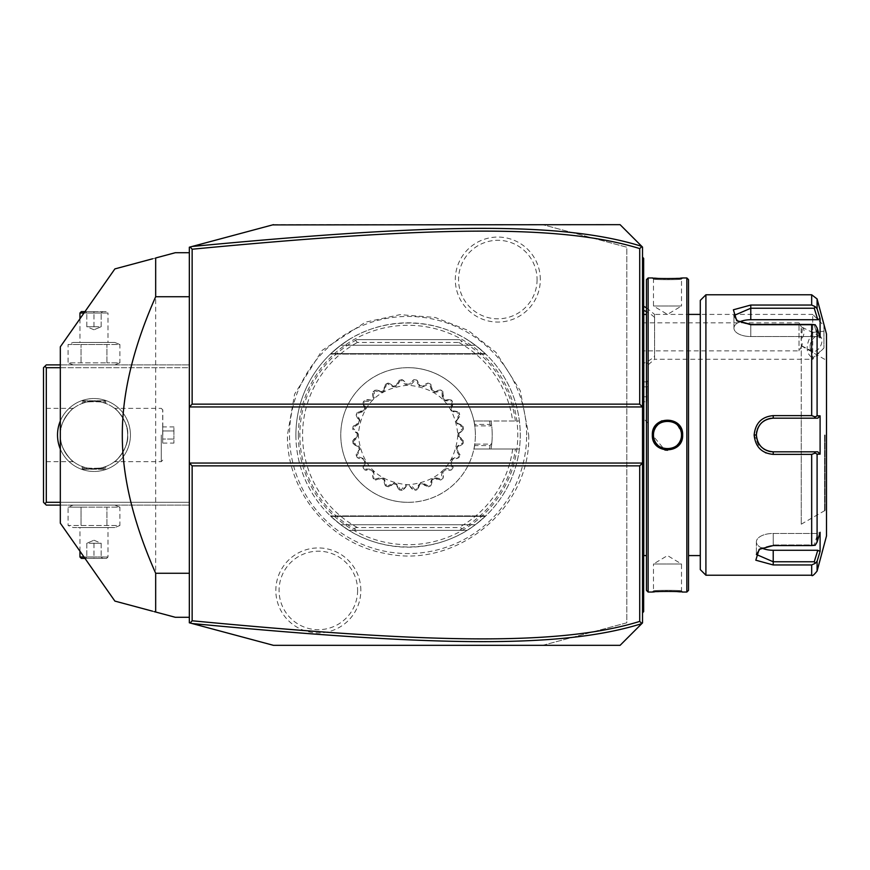 <?xml version="1.0" encoding="UTF-8"?>
<svg xmlns="http://www.w3.org/2000/svg" width="870" height="870" viewBox="0 0 870 870"><rect width="100%" height="100%" fill="white"/><g stroke="black" fill="none" stroke-linecap="round" stroke-linejoin="round"><path stroke-width="0.65" stroke-dasharray="4.35 3.26" d="M273.463 224.667L542.695 224.667L626.824 247.21L626.824 622.789L542.695 645.333L273.463 645.333M190.182 623.018L189.334 622.789L189.334 247.21L190.182 246.982M191.465 246.634L213.77 240.664M234.03 235.237L272.571 224.906M526.633 435A118.559 118.559 0 0 0 408.073 316.441A118.559 118.559 0 0 0 289.525 435A118.559 118.559 0 0 0 408.073 553.559A118.559 118.559 0 0 0 526.633 435M360.832 590.436A42.499 42.499 0 0 0 318.333 547.937A42.499 42.499 0 0 0 275.833 590.436A42.499 42.499 0 0 0 318.333 632.936A42.499 42.499 0 0 0 360.832 590.436M540.324 279.564A42.499 42.499 0 0 0 497.825 237.064A42.499 42.499 0 0 0 455.314 279.564A42.499 42.499 0 0 0 497.825 322.063A42.499 42.499 0 0 0 540.324 279.564M189.334 573.276L189.334 252.713L189.334 573.276M60.324 367.695L189.334 367.695L189.334 505.111L189.334 364.889L189.334 367.695L46.306 367.695L46.306 502.305L189.334 502.305L60.324 502.305M642.528 406.953L189.334 406.953M641.886 246.46L642.528 247.102L642.528 622.898L641.886 623.54M642.528 363.714L642.528 305.816L642.528 363.714A33.658 29.145 0 0 0 654.577 356.276L654.577 359.277L648.139 364.856L648.139 362.496L648.139 364.856M642.528 366.999L642.528 417.665L642.528 366.999L648.139 362.496L642.528 366.999M642.528 611.675L642.528 569.556L642.528 612.806L643.648 610.555L642.528 611.675M642.528 569.556L642.528 339.594L642.528 569.556L643.648 569.556L643.648 558.116L642.528 558.225M642.528 339.594L642.528 289.166L642.528 339.594L643.648 339.594L643.648 328.153L642.528 328.262M642.528 289.166L642.528 257.194L642.528 289.166L643.648 289.166L643.648 259.445L642.528 258.325L643.648 259.445L643.648 258.325L642.528 257.194M636.927 241.501L641.842 246.417M641.842 623.583L636.927 628.499M620.092 224.667L542.695 224.667L626.824 247.21L626.824 622.789L542.695 645.333M642.528 463.047L189.334 463.047M646.453 307.784L654.577 314.407L654.577 359.277L812.721 359.277L812.721 358.114L823.933 348.065L823.933 325.63L823.933 348.065L812.721 359.277L812.721 314.407L700.296 314.407L700.296 435L700.296 314.418M688.518 590.371L688.518 314.418L654.577 314.407L654.577 356.276M823.933 331.231L812.721 332.405L812.721 314.407L823.933 325.63M812.721 332.405C805.315 344.672 805.315 353.242 812.721 358.114M810.057 346.586A8.417 5.155 -63.4 0 1 813.45 338.31A8.417 5.155 -63.4 0 1 819.768 336.092A8.417 5.155 -63.4 0 1 821.954 340.638A8.417 5.155 -63.4 0 1 818.55 348.924A8.417 5.155 -63.4 0 1 812.243 351.143A8.417 5.155 -63.4 0 1 810.057 346.586M819.768 336.092L801.922 327.163A8.417 5.155 -63.4 0 0 801.161 326.902L802.249 329.556L801.053 342.084C801.292 346.173 801.694 346.847 802.249 344.128L801.161 339.474L801.161 326.902L801.814 327.675L799.019 322.824L799.019 350.871L799.019 322.824L642.528 322.824L642.528 350.871L642.528 322.824M801.922 327.163A8.417 5.155 -63.4 0 1 804.108 331.72A8.417 5.155 -63.4 0 1 801.161 339.474M812.243 351.143L801.694 345.868L802.249 344.128M648.085 362.507L648.085 423.222L648.085 362.507M648.139 362.496L648.139 423.222L648.139 362.496M648.139 386.117L648.139 397.514L648.139 380.418L648.139 386.117L646.878 386.835L646.878 401.755L646.878 381.865L646.878 386.835L648.139 386.117M648.139 403.212L648.139 397.514L648.139 403.212L646.878 401.755L642.528 401.755L642.528 396.785L646.878 396.785L648.139 397.514L646.878 396.785L642.528 396.785L642.528 381.865L642.528 401.755M648.139 380.418L646.878 381.865L642.528 381.865M642.528 386.835L646.878 386.835L642.528 386.835M643.648 259.445L642.528 258.325L643.648 259.445M642.528 311.775L643.648 311.884L643.648 289.166M643.648 311.884L643.648 328.153M642.528 541.738L643.648 541.847L643.648 339.594M643.648 541.847L643.648 558.116M643.648 610.196L643.648 569.556M642.528 612.806L643.648 610.555M643.648 556.713L643.648 313.287L643.648 556.713M646.453 590.371L646.453 279.629M643.767 314.418L643.767 555.582M648.139 592.046L648.139 277.954M652.794 431.324L652.348 435L664.887 450.029M667.551 450.258L678.198 445.777L682.635 435L676.033 422.407L662.059 420.754M686.843 592.046L686.843 277.954M681.993 591.991L680.557 591.861M677.447 591.633L675.609 591.524M673.739 591.437L671.673 591.361M669.682 591.317L667.475 591.306M665.256 591.317L663.277 591.361M661.2 591.437L659.373 591.524M657.492 591.633L654.403 591.861M652.979 591.991L652.348 592.046L653.468 590.926C652.598 590.132 682.374 590.132 681.514 590.926C682.374 590.132 652.598 590.132 653.468 590.926L653.468 563.999L681.514 563.999L681.514 590.926L682.635 592.046L681.514 590.926M653.49 435.837L653.566 436.675A14.018 14.018 0 0 1 653.49 435.837M653.87 438.339A14.018 14.018 0 0 1 653.696 437.512L655.066 441.503M655.48 442.243L655.936 442.96A14.018 14.018 0 0 1 655.48 442.243M656.448 443.635L656.991 444.298A14.018 14.018 0 0 1 656.448 443.646M657.568 444.907L658.84 446.038A14.018 14.018 0 0 1 657.568 444.907M659.525 446.538L660.232 447.006A14.018 14.018 0 0 1 659.525 446.538M660.972 447.419L661.744 447.789A14.018 14.018 0 0 1 660.972 447.419M662.516 448.115L663.321 448.387A14.018 14.018 0 0 1 662.527 448.115M664.136 448.615L664.963 448.789A14.018 14.018 0 0 1 664.136 448.615M665.8 448.92L666.648 448.996A14.018 14.018 0 0 1 665.8 448.92M668.334 448.996L669.171 448.92A14.018 14.018 0 0 1 668.334 448.996M670.009 448.789L670.835 448.615A14.018 14.018 0 0 1 670.009 448.789M671.651 448.387L672.456 448.115A14.018 14.018 0 0 1 671.651 448.387M673.239 447.789L674 447.419A14.018 14.018 0 0 1 673.239 447.789M674.739 447.006L675.457 446.538A14.018 14.018 0 0 1 674.739 447.006M676.784 445.494A14.018 14.018 0 0 1 676.131 446.038L677.404 444.907A14.018 14.018 0 0 1 677.099 445.212M677.991 444.298L678.535 443.646A14.018 14.018 0 0 1 677.991 444.298M679.035 442.96L679.492 442.243A14.018 14.018 0 0 1 679.035 442.96M679.916 441.503L680.286 440.742M680.601 439.959L680.884 439.154A14.018 14.018 0 0 1 680.601 439.959M681.101 438.339L681.286 437.512A14.018 14.018 0 0 1 681.101 438.339M681.362 437.066L681.493 435.707M659.21 422.233L656.295 424.723M654.577 427.029L653.892 428.29M681.493 434.304L681.406 433.325A14.018 14.018 0 0 1 681.482 434.163M681.286 432.488L681.101 431.661A14.018 14.018 0 0 1 681.286 432.488M680.884 430.846L680.601 430.041A14.018 14.018 0 0 1 680.884 430.846M680.286 429.258L679.916 428.497M679.492 427.757L679.035 427.039A14.018 14.018 0 0 1 679.492 427.757M678.535 426.354L677.991 425.702A14.018 14.018 0 0 1 678.535 426.354M676.784 424.506L676.131 423.962A14.018 14.018 0 0 1 677.404 425.093L677.099 424.788M675.457 423.462L674.739 422.994A14.018 14.018 0 0 1 675.457 423.462M674 422.581L673.239 422.211A14.018 14.018 0 0 1 674 422.581M672.456 421.885L671.651 421.613A14.018 14.018 0 0 1 672.456 421.885M670.835 421.385L670.009 421.21A14.018 14.018 0 0 1 670.835 421.385M669.171 421.08L668.334 421.004A14.018 14.018 0 0 1 669.171 421.08M666.648 421.004L665.8 421.08A14.018 14.018 0 0 1 666.648 421.004M664.963 421.21L664.136 421.385A14.018 14.018 0 0 1 664.963 421.21M663.321 421.613L662.527 421.885A14.018 14.018 0 0 1 663.321 421.613M661.744 422.211L660.972 422.581A14.018 14.018 0 0 1 661.744 422.211M660.232 422.994L659.525 423.462A14.018 14.018 0 0 1 660.232 422.994M658.84 423.962L657.568 425.093A14.018 14.018 0 0 1 658.84 423.962M656.991 425.702L656.448 426.354A14.018 14.018 0 0 1 656.991 425.702M655.48 427.757A14.018 14.018 0 0 1 655.936 427.039L654.697 429.258M654.37 430.041L654.099 430.846A14.018 14.018 0 0 1 654.37 430.041M653.957 431.313L653.631 432.847M653.609 433.01L653.468 434.935M652.979 278.008L654.414 278.139M657.47 278.367L659.373 278.476M661.233 278.563L663.299 278.639M665.3 278.683L667.486 278.694M669.791 278.672L671.705 278.639M673.771 278.563L675.609 278.476M677.447 278.367L680.568 278.139M681.993 278.008L682.635 277.954L681.514 279.074C682.374 279.868 652.598 279.868 653.468 279.074C652.598 279.868 682.374 279.868 681.514 279.074L681.514 306.001L653.468 306.001L653.468 279.074L652.348 277.954L653.468 279.074M688.518 314.418L688.518 279.629M700.296 569.611L700.296 300.389M705.907 575.222L705.907 294.778M801.259 454.379L811.677 454.379L811.677 545.577L773.212 545.577L759.118 549.383L755.823 560.215L773.212 564.956L811.677 564.956L811.677 575.222M811.677 294.778L811.677 305.044L750.777 305.044L733.388 309.785L736.683 320.617L750.777 324.423L811.677 324.423L811.677 415.621L773.212 415.621C761.707 416.708 755.356 423.168 754.149 435L760.152 449.116M760.467 449.42L765.295 452.628M766.155 452.998L773.212 454.379L773.212 451.824M811.677 415.621L815.233 416.904L817.093 415.849L817.093 327.914L815.233 324.749L811.677 324.423M811.677 545.577L815.233 545.251L817.093 542.086L817.093 454.151L820.095 454.162L820.095 415.838L817.778 418.176L814.255 418.176L815.233 416.904M814.255 418.176L801.259 418.176L801.259 345.814L801.259 435L801.259 418.176L817.778 418.176M794.788 418.176L773.212 418.176L773.212 415.621M772.255 418.198L771.298 418.285A16.824 16.824 0 0 1 772.255 418.198A16.824 16.824 0 0 0 771.298 418.285M768.438 418.861L767.514 419.166A16.824 16.824 0 0 1 768.438 418.861A16.824 16.824 0 0 0 767.514 419.166M766.6 419.525L765.774 419.905A16.824 16.824 0 0 1 766.6 419.525A16.824 16.824 0 0 0 765.774 419.905M762.424 422.091L761.685 422.744A16.824 16.824 0 0 1 762.424 422.091A16.824 16.824 0 0 0 761.685 422.744M760.989 423.44L760.336 424.168A16.824 16.824 0 0 1 760.989 423.44A16.824 16.824 0 0 0 759.727 424.941A16.824 16.824 0 0 1 760.336 424.168M758.161 427.485L757.759 428.344A16.824 16.824 0 0 1 758.161 427.485A16.824 16.824 0 0 0 757.759 428.344M756.53 432.825L756.389 435L754.149 435M756.411 435.946L756.53 437.208M757.759 441.655L758.161 442.515A16.824 16.824 0 0 1 757.759 441.655A16.824 16.824 0 0 0 758.161 442.515M760.336 445.821L760.989 446.56A16.824 16.824 0 0 1 759.717 445.048A16.824 16.824 0 0 0 760.989 446.56M761.685 447.256L762.424 447.909A16.824 16.824 0 0 1 761.685 447.256A16.824 16.824 0 0 0 763.197 448.518A16.824 16.824 0 0 1 762.424 447.909M765.763 450.084L766.59 450.464A16.824 16.824 0 0 1 765.763 450.084A16.824 16.824 0 0 0 766.59 450.464M767.503 450.823L768.438 451.138A16.824 16.824 0 0 1 767.503 450.823A16.824 16.824 0 0 0 768.438 451.138M769.471 451.41L770.929 451.671M771.048 451.682L772.69 451.824M797.355 451.824L814.255 451.824L815.233 453.096L811.677 454.379M817.093 454.151L815.233 453.096M760.01 548.839L773.212 544.935L814.255 544.935L773.212 544.935L760.793 548.296L756.389 554.494L773.212 561.759L814.255 561.759L815.233 563.358L811.677 564.956M817.093 571.068L817.039 561.4M817.017 561.454L816.669 562.161M816.625 562.216L815.679 563.129M818.17 557.724L820.095 551.439L820.095 532.288L817.778 533.451L814.255 544.935L817.778 533.451L820.095 532.288L817.093 542.086M826.5 535.963L826.5 334.036M772.255 451.802A16.824 16.824 0 0 1 771.298 451.715A16.824 16.824 0 0 0 772.255 451.802M769.385 451.389A16.824 16.824 0 0 1 768.482 451.149A16.824 16.824 0 0 0 769.385 451.389M765.709 450.062A16.824 16.824 0 0 1 764.839 449.594A16.824 16.824 0 0 0 765.709 450.062M759.162 444.244A16.824 16.824 0 0 1 758.705 443.515A16.824 16.824 0 0 0 759.162 444.244M758.64 443.406A16.824 16.824 0 0 1 758.172 442.547A16.824 16.824 0 0 0 758.64 443.406M757.4 440.742A16.824 16.824 0 0 1 757.096 439.818A16.824 16.824 0 0 0 757.4 440.742M757.096 439.807A16.824 16.824 0 0 1 756.846 438.871A16.824 16.824 0 0 0 757.096 439.807M756.498 436.947A16.824 16.824 0 0 1 756.421 435.979A16.824 16.824 0 0 0 756.498 436.947M756.421 434.021A16.824 16.824 0 0 1 756.498 433.053A16.824 16.824 0 0 0 756.421 434.021M756.846 431.128A16.824 16.824 0 0 1 757.096 430.193A16.824 16.824 0 0 0 756.846 431.128M757.096 430.182A16.824 16.824 0 0 1 757.4 429.258A16.824 16.824 0 0 0 757.096 430.182M758.172 427.453A16.824 16.824 0 0 1 758.64 426.583A16.824 16.824 0 0 0 758.172 427.453M758.705 426.485A16.824 16.824 0 0 1 759.162 425.756A16.824 16.824 0 0 0 758.705 426.485M762.424 422.08A16.824 16.824 0 0 1 763.197 421.482A16.824 16.824 0 0 0 762.424 422.08M764.839 420.406A16.824 16.824 0 0 1 765.709 419.938A16.824 16.824 0 0 0 764.839 420.406M768.482 418.851A16.824 16.824 0 0 1 769.385 418.611A16.824 16.824 0 0 0 768.482 418.851M817.093 327.914L820.095 337.712L820.095 318.561L817.778 319.725L814.255 308.241L750.777 308.241L733.954 315.505L738.358 321.704L750.777 325.065L814.255 325.065L750.777 325.065L737.575 321.16M811.677 305.044L815.233 306.642L817.093 308.763L817.093 298.932M814.255 308.241L815.233 306.642M820.095 337.712L817.778 336.549L814.255 325.065L817.778 336.549L820.095 337.712M820.095 415.838L817.093 415.849M819.714 317.311L818.17 312.276M814.255 451.824L801.259 451.824L801.259 435L801.259 524.186L801.259 451.824M820.095 454.162L817.778 451.824M826.5 435L826.5 357.874L826.5 435M824.575 435L824.575 510.723L824.575 435M817.778 319.725L750.777 319.725A16.824 8.417 180 0 0 733.954 328.131A16.824 8.417 180 0 0 750.777 336.549L817.778 336.549L750.777 336.549A16.824 8.417 180 0 1 733.954 328.131A16.824 8.417 180 0 1 739.239 322.02M761.674 547.98A16.824 8.417 0 0 1 756.389 541.869A16.824 8.417 0 0 1 773.212 533.451L817.778 533.451L773.212 533.451A16.824 8.417 0 0 0 756.389 541.869A16.824 8.417 0 0 0 773.212 550.275L817.778 550.275L814.255 561.759M820.095 551.439L817.778 550.275M681.482 435.837A14.018 14.018 0 0 1 681.406 436.675M654.37 439.959A14.018 14.018 0 0 1 654.099 439.154M653.87 431.661A14.018 14.018 0 0 0 653.696 432.488M653.566 433.325A14.018 14.018 0 0 0 653.49 434.163M653.468 306.001L681.514 306.001L667.486 314.418L653.468 306.001M653.468 435A14.018 14.018 0 0 1 667.486 420.982A14.018 14.018 0 0 1 681.514 435A14.018 14.018 0 0 1 667.486 449.018A14.018 14.018 0 0 1 653.468 435L652.348 435M681.514 563.999L653.468 563.999L667.486 555.582L681.514 563.999M189.334 617.287L175.305 617.287L155.676 612.023L155.676 257.977L175.305 252.713L189.334 252.713M152.544 258.814L155.676 257.977M60.324 346.815L60.324 523.185M154.088 611.599L152.544 611.186M57.518 435A36.453 36.453 0 0 0 93.982 471.453A36.453 36.453 0 0 0 130.435 435A36.453 36.453 0 0 0 93.982 398.547A36.453 36.453 0 0 0 57.518 435M46.306 367.695L44.903 366.292L43.5 367.695L43.5 502.305L44.903 503.708L46.306 502.305M60.324 364.889L189.334 364.889L46.306 364.889L44.903 366.292M114.84 364.889L73.123 364.889L114.84 364.889L119.886 362.844L106.934 362.844L119.886 362.844L119.886 344.498L106.934 344.498L119.886 344.498L114.84 342.454L73.123 342.454L114.84 342.454M60.324 420.982A36.453 36.453 0 0 1 130.435 435A36.453 36.453 0 0 1 60.324 449.018M60.324 505.111L189.334 505.111L46.306 505.111L44.903 503.708M114.84 505.111L73.123 505.111L114.84 505.111L119.886 507.156L106.934 507.156L119.886 507.156L119.886 525.502L81.03 525.502L81.03 507.156L106.934 507.156L68.078 507.156L81.03 507.156L81.03 525.502L68.078 525.502L68.078 507.156L73.123 505.111M43.5 435L43.5 408.356L43.5 435M60.324 435C58.431 447.843 74.287 463.873 73.417 461.644C74.276 463.862 58.431 447.843 60.324 435C58.431 447.843 74.287 463.873 73.417 461.644C74.276 463.862 58.431 447.843 60.324 435C58.431 422.157 74.287 406.127 73.417 408.356C74.276 406.138 58.431 422.157 60.324 435C58.431 422.157 74.287 406.127 73.417 408.356C74.276 406.138 58.431 422.157 60.324 435A33.658 33.658 0 0 1 93.982 401.342A33.658 33.658 0 0 1 127.629 435A33.658 33.658 0 0 0 93.982 401.342A33.658 33.658 0 0 0 60.324 435A33.658 33.658 0 0 0 93.982 468.658A33.658 33.658 0 0 0 127.629 435C129.521 422.157 113.676 406.138 114.535 408.356C113.676 406.127 129.521 422.157 127.629 435C129.521 422.157 113.676 406.138 114.535 408.356C113.676 406.127 129.521 422.157 127.629 435A33.658 33.658 0 0 1 93.982 468.658A33.658 33.658 0 0 1 60.324 435M82.204 403.473C81.486 401.146 106.466 401.146 105.759 403.473C106.466 401.146 81.486 401.146 82.204 403.473L82.204 400.787L105.759 400.787L105.759 403.473M127.629 435C129.521 447.843 113.676 463.862 114.535 461.644C113.676 463.873 129.521 447.843 127.629 435C129.521 447.843 113.676 463.862 114.535 461.644C113.676 463.873 129.521 447.843 127.629 435M105.759 466.527C106.466 468.854 81.486 468.854 82.204 466.527C81.486 468.854 106.466 468.854 105.759 466.527L105.759 469.213L82.204 469.213L105.759 469.213L105.194 468.658L82.204 469.213L82.204 466.527M161.287 435L161.287 461.644L161.287 435M162.799 435L162.799 409.868L162.799 435M162.69 435L162.69 409.868L162.69 435M162.69 426.909L162.69 430.954L162.69 426.909L173.902 426.909L173.902 439.046L173.902 426.909M162.69 439.046L162.69 430.954L162.69 443.091L162.69 439.046L173.902 439.046L173.902 443.091L173.902 439.046L162.69 439.046M162.69 430.954L173.902 430.954L162.69 430.954M162.69 443.091L173.902 443.091M82.759 468.658L105.194 468.658M82.759 401.342L82.204 400.787L105.759 400.787L82.759 401.342L105.194 401.342M114.84 527.546L73.123 527.546L68.078 525.502L119.886 525.502L114.84 527.546L73.123 527.546M108 527.546L79.953 527.546L108 527.546L108 556.996L83.998 556.996M106.934 525.502L106.934 507.156L106.934 525.502M79.953 551.221L79.953 527.546M81.356 558.399L106.597 558.399L108 556.996L79.953 556.996M106.597 558.399L84.988 558.399M93.982 558.399L102.595 558.399L85.369 558.399L93.982 558.399L93.982 556.963L86.804 556.963L93.982 556.963L93.982 558.399M102.595 558.399L101.159 556.963L102.595 558.399M85.369 558.399L86.804 556.963L85.369 558.399M93.982 543.25L101.159 543.25L101.159 556.963L101.159 543.25L93.982 540.226L93.982 556.963L93.982 540.226L101.159 543.25L86.804 543.25L93.982 540.226L86.804 543.25L86.804 556.963L86.804 543.25L93.982 543.25M73.123 364.889L68.078 362.844L106.934 362.844L68.078 362.844L68.078 344.498L106.934 344.498L68.078 344.498L73.123 342.454M106.934 362.844L106.934 344.498L106.934 362.844M81.03 362.844L81.03 344.498L81.03 362.844M108 342.454L79.953 342.454L108 342.454L108 313.004L83.998 313.004M79.953 318.779L79.953 342.454M79.953 313.004L108 313.004L106.597 311.601L81.356 311.601M84.988 311.601L106.597 311.601M93.982 311.601L85.369 311.601L102.595 311.601L93.982 311.601L93.982 313.037L86.804 313.037L101.159 313.037L93.982 313.037L93.982 311.601M85.369 311.601L86.804 313.037L85.369 311.601M102.595 311.601L101.159 313.037L102.595 311.601M93.982 326.75L86.804 326.75L86.804 313.037L86.804 326.75L93.982 329.773L93.982 313.037L93.982 329.773L86.804 326.75L101.159 326.75L93.982 329.773L101.159 326.75L101.159 313.037L101.159 326.75L93.982 326.75M298.366 435A109.707 109.707 0 0 0 408.073 544.707A109.707 109.707 0 0 0 517.78 435A109.707 109.707 0 0 0 408.073 325.293A109.707 109.707 0 0 0 298.366 435M295.898 435A112.176 112.176 0 0 1 408.073 322.824A112.176 112.176 0 0 1 520.26 435A112.176 112.176 0 0 1 408.073 547.176A112.176 112.176 0 0 1 295.898 435L295.898 435A112.176 112.176 0 0 1 348.979 339.648L340.768 345.26C379.298 315.625 436.849 315.625 475.379 345.26L485.275 353.611L475.379 345.26L485.275 353.611L475.379 345.26L485.275 353.611L475.379 345.26L485.275 353.611L475.379 345.26L485.275 353.611L475.379 345.26L485.275 353.611L475.379 345.26L485.275 353.611L475.379 345.26L485.275 353.611L475.379 345.26L485.275 353.611L475.379 345.26L485.275 353.611L475.379 345.26L467.168 339.648A112.176 112.176 0 0 1 467.168 530.352L475.379 524.74C436.849 554.375 379.298 554.375 340.768 524.74L330.883 516.388L340.768 524.74L330.883 516.388L340.768 524.74L330.883 516.388L340.768 524.74L330.883 516.388L340.768 524.74L330.883 516.388L340.768 524.74L330.883 516.388L340.768 524.74L330.883 516.388L340.768 524.74L330.883 516.388L340.768 524.74L330.883 516.388L340.768 524.74L330.883 516.388L340.768 524.74L348.979 530.352A112.176 112.176 0 0 1 295.898 435M485.275 516.388L475.379 524.74L340.768 524.74L475.379 524.74L340.768 524.74L475.379 524.74L485.275 516.388L475.379 524.74L485.275 516.388L475.379 524.74L485.275 516.388L475.379 524.74L485.275 516.388L475.379 524.74L485.275 516.388L475.379 524.74L485.275 516.388L475.379 524.74L485.275 516.388L475.379 524.74L485.275 516.388L475.379 524.74L485.275 516.388L475.379 524.74L485.275 516.388L330.883 516.388L485.275 516.388M459.686 530.352L348.979 530.352L467.168 530.352L459.686 530.352L460.6 529.623C462.177 528.34 461.557 527.644 458.762 527.546L357.396 527.546C354.59 527.644 353.981 528.34 355.547 529.623L356.472 530.352M355.547 340.377L357.396 342.454L458.762 342.454C461.557 342.356 462.177 341.66 460.6 340.377L459.686 339.648L356.472 339.648L355.547 340.377A108.228 108.228 0 0 0 355.547 529.623M474.074 421.798L474.705 424.419L490.017 424.419L491.8 426.681L491.039 420.982L519.379 420.982L473.911 420.982A67.305 67.305 0 0 0 340.768 435A67.305 67.305 0 0 0 473.911 449.018L519.379 449.018L473.911 449.018A67.305 67.305 0 0 0 473.911 420.982L491.039 420.982A84.129 84.129 0 0 1 491.039 449.018L491.8 443.319L491.017 444.124L475.031 444.124L473.987 449.018M490.017 424.419L489.56 420.982M474.705 424.419L475.031 425.876L491.017 425.876M473.987 420.982L475.031 425.876M491.8 443.319A84.129 84.129 0 0 0 491.8 426.681M474.074 448.202L475.031 444.124M489.56 449.018L490.017 445.581L474.705 445.581M490.017 445.581L491.017 444.124M475.379 435A67.305 67.305 0 0 0 408.073 367.695A67.305 67.305 0 0 0 340.768 435A67.305 67.305 0 0 0 408.073 502.305A67.305 67.305 0 0 1 340.768 435M408.073 367.695A67.305 67.305 0 0 1 475.379 435A67.305 67.305 0 0 1 408.073 502.305M352.872 441.982L352.741 440.862A11.669 11.669 0 0 1 357.178 436.653L352.741 440.862A55.636 55.636 0 0 0 353.111 443.656L358.483 446.571A11.669 11.669 0 0 1 353.111 443.656L352.948 442.536A55.636 55.636 0 0 1 352.872 441.982C356.885 438.295 358.592 435.968 358.005 435C358.549 433.956 356.841 431.629 352.872 428.018L352.741 429.138L357.178 433.347A11.669 11.669 0 0 1 352.741 429.138A55.636 55.636 0 0 1 353.111 426.344A11.669 11.669 0 0 1 358.483 423.429A50.928 50.928 0 0 1 359.343 420.232A11.669 11.669 0 0 1 356.145 415.023L359.343 420.232L358.483 423.429L353.111 426.344L352.948 427.464C357.777 424.941 360.028 423.135 359.712 422.037C360.506 421.178 359.451 418.481 356.569 413.968L356.145 415.023A55.636 55.636 0 0 1 357.233 412.413A11.669 11.669 0 0 1 363.171 410.977A50.928 50.928 0 0 1 364.824 408.117A11.669 11.669 0 0 1 363.094 402.255L364.824 408.117L363.171 410.977L357.233 412.413L356.776 413.446C362.094 412.26 364.737 411.097 364.715 409.966C365.704 409.335 365.389 406.464 363.769 401.353L363.094 402.255A55.636 55.636 0 0 1 364.813 400.015A11.669 11.669 0 0 1 370.914 400.178A50.928 50.928 0 0 1 373.252 397.84A11.669 11.669 0 0 1 373.099 391.728L373.252 397.84L370.914 400.178L364.813 400.015L364.106 400.907C372.556 402.767 375.84 399.471 373.98 391.032L373.099 391.728A55.636 55.636 0 0 1 375.34 390.01A11.669 11.669 0 0 1 381.19 391.75A50.928 50.928 0 0 1 384.062 390.086A11.669 11.669 0 0 1 385.486 384.148L384.062 390.086L381.19 391.75L375.34 390.01L374.426 390.684C379.624 392.316 382.495 392.631 383.039 391.641C384.214 391.587 385.377 388.944 386.53 383.703L385.486 384.148A55.636 55.636 0 0 1 388.096 383.072A11.669 11.669 0 0 1 393.305 386.258A50.928 50.928 0 0 1 396.502 385.399A11.669 11.669 0 0 1 399.417 380.038L396.502 385.399L393.305 386.258L388.096 383.072L387.041 383.485C391.641 386.4 394.327 387.454 395.121 386.639C396.263 386.889 398.068 384.638 400.537 379.875L399.417 380.038A55.636 55.636 0 0 1 402.212 379.668A11.669 11.669 0 0 1 406.421 384.094A50.928 50.928 0 0 1 409.737 384.094A11.669 11.669 0 0 1 413.935 379.668L409.737 384.094L406.421 384.094L402.212 379.668L401.092 379.798C405.746 387.085 410.401 387.085 415.066 379.798L413.935 379.668A55.636 55.636 0 0 1 416.741 380.038A11.669 11.669 0 0 1 419.655 385.399A50.928 50.928 0 0 1 422.853 386.258A11.669 11.669 0 0 1 428.062 383.072L422.853 386.258L419.655 385.399L416.741 380.038L415.621 379.875C418.144 384.692 419.949 386.954 421.036 386.639C421.896 387.433 424.593 386.378 429.106 383.485L428.062 383.072A55.636 55.636 0 0 1 430.672 384.148A11.669 11.669 0 0 1 432.096 390.086A50.928 50.928 0 0 1 434.956 391.75A11.669 11.669 0 0 1 440.818 390.01L434.956 391.75L432.096 390.086L430.672 384.148L429.628 383.703C430.813 389.01 431.977 391.663 433.108 391.641C433.738 392.631 436.609 392.316 441.732 390.684L440.818 390.01A55.636 55.636 0 0 1 443.058 391.728A11.669 11.669 0 0 1 442.895 397.84A50.928 50.928 0 0 1 445.244 400.178A11.669 11.669 0 0 1 451.345 400.015L445.244 400.178L442.895 397.84L443.058 391.728L442.167 391.032C441.938 396.47 442.384 399.319 443.482 399.602C443.798 400.711 446.647 401.146 452.052 400.907L451.345 400.015A55.636 55.636 0 0 1 453.063 402.255A11.669 11.669 0 0 1 451.334 408.117A50.928 50.928 0 0 1 452.987 410.977A11.669 11.669 0 0 1 458.925 412.413L452.987 410.977L451.334 408.117L453.063 402.255L452.389 401.353C450.769 406.54 450.442 409.422 451.432 409.966C451.486 411.14 454.14 412.293 459.371 413.446L458.925 412.413A55.636 55.636 0 0 1 460.002 415.023A11.669 11.669 0 0 1 456.815 420.232A50.928 50.928 0 0 1 457.674 423.429A11.669 11.669 0 0 1 463.036 426.344L457.674 423.429L456.815 420.232L460.002 415.023L459.588 413.968C456.674 418.557 455.619 421.254 456.435 422.037C456.184 423.19 458.446 424.995 463.199 427.464L463.036 426.344A55.636 55.636 0 0 1 463.405 429.138A11.669 11.669 0 0 1 458.979 433.347A50.928 50.928 0 0 1 458.979 436.653A11.669 11.669 0 0 1 463.405 440.862L458.979 436.653L458.979 433.347L463.405 429.138L463.275 428.018C459.273 431.705 457.566 434.032 458.142 435C457.609 436.044 459.316 438.371 463.275 441.982L463.405 440.862A55.636 55.636 0 0 1 463.036 443.656A11.669 11.669 0 0 1 457.674 446.571A50.928 50.928 0 0 1 456.815 449.768A11.669 11.669 0 0 1 460.002 454.977L456.815 449.768L457.674 446.571L463.036 443.656L463.199 442.536C458.381 445.059 456.13 446.865 456.435 447.963C455.652 448.822 456.696 451.519 459.588 456.032L460.002 454.977A55.636 55.636 0 0 1 458.925 457.587A11.669 11.669 0 0 1 452.987 459.023A50.928 50.928 0 0 1 451.334 461.883A11.669 11.669 0 0 1 453.063 467.745L451.334 461.883L452.987 459.023L458.925 457.587L459.371 456.554C454.064 457.74 451.421 458.903 451.432 460.034C450.453 460.665 450.769 463.536 452.389 468.647L453.063 467.745A55.636 55.636 0 0 1 451.345 469.985A11.669 11.669 0 0 1 445.244 469.822A50.928 50.928 0 0 1 442.895 472.16A11.669 11.669 0 0 1 443.058 478.272L442.895 472.16L445.244 469.822L451.345 469.985L452.052 469.093C443.602 467.233 440.307 470.529 442.167 478.968L443.058 478.272A55.636 55.636 0 0 1 440.818 479.99A11.669 11.669 0 0 1 434.956 478.25A50.928 50.928 0 0 1 432.096 479.914A11.669 11.669 0 0 1 430.672 485.851L432.096 479.914L434.956 478.25L440.818 479.99L441.732 479.316C436.533 477.684 433.662 477.369 433.108 478.359C431.944 478.413 430.78 481.056 429.628 486.297L430.672 485.851A55.636 55.636 0 0 1 428.062 486.928A11.669 11.669 0 0 1 422.853 483.742A50.928 50.928 0 0 1 419.655 484.601A11.669 11.669 0 0 1 416.741 489.962L419.655 484.601L422.853 483.742L428.062 486.928L429.106 486.515C424.517 483.6 421.819 482.546 421.036 483.361C419.895 483.111 418.089 485.362 415.621 490.125L416.741 489.962A55.636 55.636 0 0 1 413.935 490.332A11.669 11.669 0 0 1 409.737 485.906A50.928 50.928 0 0 1 406.421 485.906A11.669 11.669 0 0 1 402.212 490.332L406.421 485.906L409.737 485.906L413.935 490.332L415.066 490.201C410.412 482.915 405.746 482.915 401.092 490.201L402.212 490.332A55.636 55.636 0 0 1 399.417 489.962A11.669 11.669 0 0 1 396.502 484.601A50.928 50.928 0 0 1 393.305 483.742A11.669 11.669 0 0 1 388.096 486.928L393.305 483.742L396.502 484.601L399.417 489.962L400.537 490.125C398.014 485.308 396.209 483.046 395.121 483.361C394.251 482.567 391.565 483.622 387.041 486.515L388.096 486.928A55.636 55.636 0 0 1 385.486 485.851A11.669 11.669 0 0 1 384.062 479.914A50.928 50.928 0 0 1 381.19 478.25A11.669 11.669 0 0 1 375.34 479.99L381.19 478.25L384.062 479.914L385.486 485.851L386.53 486.297C385.334 480.99 384.181 478.337 383.039 478.359C382.408 477.369 379.537 477.684 374.426 479.316L375.34 479.99A55.636 55.636 0 0 1 373.099 478.272A11.669 11.669 0 0 1 373.252 472.16A50.928 50.928 0 0 1 370.914 469.822A11.669 11.669 0 0 1 364.813 469.985L370.914 469.822L373.252 472.16L373.099 478.272L373.98 478.968C374.209 473.53 373.774 470.681 372.675 470.398C372.36 469.289 369.5 468.854 364.106 469.093L364.813 469.985A55.636 55.636 0 0 1 363.094 467.745A11.669 11.669 0 0 1 364.824 461.883A50.928 50.928 0 0 1 363.171 459.023A11.669 11.669 0 0 1 357.233 457.587L363.171 459.023L364.824 461.883L363.094 467.745L363.769 468.647C365.389 463.46 365.704 460.578 364.715 460.034C364.66 458.86 362.018 457.707 356.776 456.554L357.233 457.587A55.636 55.636 0 0 1 356.145 454.977A11.669 11.669 0 0 1 359.343 449.768A50.928 50.928 0 0 1 358.483 446.571L359.343 449.768L356.145 454.977L356.569 456.032C359.484 451.443 360.528 448.746 359.712 447.963C359.973 446.81 357.711 445.005 352.948 442.536M357.178 436.653A50.928 50.928 0 0 1 357.178 433.347L357.178 436.653M401.092 490.201A55.636 55.636 0 0 1 400.537 490.125M415.621 490.125A55.636 55.636 0 0 1 415.066 490.201M463.275 441.982A55.636 55.636 0 0 1 463.199 442.536M463.199 427.464A55.636 55.636 0 0 1 463.275 428.018M415.066 379.798A55.636 55.636 0 0 1 415.621 379.875M400.537 379.875A55.636 55.636 0 0 1 401.092 379.798M352.872 428.018A55.636 55.636 0 0 1 352.948 427.464M457.892 435C454.934 465.254 438.328 481.86 408.073 484.807C377.819 481.86 361.213 465.254 358.266 435C361.213 404.746 377.819 388.14 408.084 385.192C438.339 388.14 454.934 404.746 457.892 435M330.883 353.611L340.768 345.26L475.379 345.26L340.768 345.26L475.379 345.26L340.768 345.26L330.883 353.611L340.768 345.26L330.883 353.611L340.768 345.26L330.883 353.611L340.768 345.26L330.883 353.611L340.768 345.26L330.883 353.611L340.768 345.26L330.883 353.611L340.768 345.26L330.883 353.611L340.768 345.26L330.883 353.611L340.768 345.26L330.883 353.611L340.768 345.26L330.883 353.611L485.275 353.611L330.883 353.611M356.472 339.648L459.686 339.648M475.379 345.26L340.768 345.26L475.379 345.26M340.768 524.74L475.379 524.74L340.768 524.74M357.603 590.436A39.259 39.259 0 0 1 318.333 629.695A39.259 39.259 0 0 1 279.074 590.436A39.259 39.259 0 0 1 318.333 551.178A39.259 39.259 0 0 1 357.603 590.436M537.084 279.564A39.259 39.259 0 0 1 497.825 318.822A39.259 39.259 0 0 1 458.555 279.564A39.259 39.259 0 0 1 497.825 240.305A39.259 39.259 0 0 1 537.084 279.564M654.577 317.419A33.658 29.145 180 0 0 646.453 311.678M643.648 310.405A33.658 29.145 180 0 0 642.528 309.981M643.648 300.444L642.528 300.444M643.648 530.406L642.528 530.406M643.648 580.834L642.528 580.834M682.635 435L681.514 435M773.212 545.577L773.212 533.451L773.212 545.577M773.212 564.956L773.212 550.275M750.777 324.423L750.777 336.549L750.777 324.423M750.777 305.044L750.777 319.725M825.097 435L825.097 510.723L825.097 435M357.396 527.546A105.52 105.52 0 0 1 357.396 342.454M458.762 342.454A105.52 105.52 0 0 1 512.658 420.982M515.388 420.982A108.228 108.228 0 0 0 460.6 340.377M512.658 449.018A105.52 105.52 0 0 1 458.762 527.546M460.6 529.623A108.228 108.228 0 0 0 515.388 449.018M642.528 305.816L643.648 306.316M801.999 345.694L799.019 350.871L642.528 350.871M648.139 423.222L642.528 417.665M759.118 549.383L760.793 548.296L759.118 549.383M736.683 320.617L738.358 321.704L736.683 320.617M801.259 524.186L824.575 510.723L826.5 512.125M801.259 345.814L824.575 359.277L826.5 357.874M733.954 328.131L733.954 315.505L733.954 328.131M756.389 541.869L756.389 554.494L756.389 541.869M682.635 277.954L681.514 279.074M652.348 592.046L653.468 590.926M73.417 461.644L43.5 461.644M73.417 408.356L43.5 408.356M162.69 460.132L161.287 461.644L114.535 461.644M162.69 409.868L161.287 408.356L114.535 408.356M528.699 435C531.124 507.96 456.685 569.535 385.475 553.483C330.002 543.978 286.393 491.289 287.459 435L294.593 394.143L322.117 350.382L365.443 322.172L400.037 314.646L435.315 317.496L468.245 330.459L496.009 352.426L520.227 390.597L528.699 435M485.797 354.101L330.361 354.101L485.797 354.101M485.797 515.899L330.361 515.899L485.797 515.899"/><path stroke-width="1.3" d="M636.927 628.499L620.092 645.333L273.463 645.333L189.334 622.789L189.334 406.953L192.139 404.148L639.722 404.148L642.528 406.953L642.528 247.102L641.919 246.493L639.722 248.592C560.584 224.036 431.422 226.396 192.139 249.222L192.139 404.148M641.842 623.583L642.528 622.898L642.528 406.953L189.334 406.953L189.334 247.21L191.465 246.634M213.77 240.664L234.03 235.237M272.571 224.906L620.092 224.667L641.842 246.417M192.139 249.222L190.182 246.982L273.463 224.667M620.092 224.667L636.927 241.501M542.695 645.333L620.092 645.333L641.919 623.507L639.722 621.408L639.722 465.852L192.139 465.852L192.139 620.778C430.889 643.517 560.139 646.051 639.722 621.408M641.81 246.384C561.911 221.143 432.607 223.59 192.107 246.471M639.722 404.148L639.722 248.592M273.463 645.333L190.182 623.018L192.139 620.778M192.139 465.852L189.334 463.047L642.528 463.047L639.722 465.852M192.107 623.529C432.064 646.334 561.454 648.944 641.81 623.616M642.528 558.225L643.648 558.116L643.648 611.675L642.528 612.806M643.648 610.555L642.528 611.675L643.648 610.196M643.648 558.116L643.648 541.847L642.528 541.738M642.528 328.262L643.648 328.153L643.648 541.847M643.648 328.153L643.648 311.884L642.528 311.775M642.528 257.194L643.648 258.325L643.648 311.884M643.648 259.445L642.528 258.325L643.648 259.445M646.464 555.582L643.767 555.582L643.767 314.418A5.611 5.611 0 0 1 643.648 313.287M643.767 555.582A5.611 5.611 0 0 0 643.648 556.713M648.139 592.046L648.139 277.954L646.453 279.629L646.453 590.371L648.139 592.046L652.348 592.046C651.478 591.241 683.526 591.241 682.635 592.046L681.993 591.991M664.887 450.029L667.551 450.258M682.635 435C683.515 454.684 651.467 454.695 652.348 435C651.456 415.316 683.515 415.305 682.635 435L681.514 435L681.493 434.304M686.843 592.046L688.518 590.371L688.518 279.629L686.843 277.954L686.843 592.046L682.635 592.046M680.557 591.861L677.447 591.633M675.609 591.524L673.739 591.437M671.673 591.361L669.682 591.317M667.475 591.306L665.256 591.317M663.277 591.361L661.2 591.437M659.373 591.524L657.492 591.633M654.403 591.861L652.979 591.991M653.49 434.163A14.018 14.018 0 0 0 653.468 435L653.49 435.837A14.018 14.018 0 0 1 653.468 435C652.587 416.915 682.385 416.915 681.514 435C682.385 453.085 652.587 453.085 653.468 435L653.468 434.935M653.566 436.675L653.696 437.512A14.018 14.018 0 0 1 653.566 436.675M655.066 441.503L655.48 442.243A14.018 14.018 0 0 1 654.37 439.959M655.936 442.96L656.448 443.635A14.018 14.018 0 0 1 655.936 442.96M656.991 444.298L657.568 444.907A14.018 14.018 0 0 1 656.991 444.298M658.84 446.038L659.525 446.538A14.018 14.018 0 0 1 658.84 446.038M660.232 447.006L660.972 447.419A14.018 14.018 0 0 1 660.232 447.006M661.744 447.789L662.516 448.115A14.018 14.018 0 0 1 661.744 447.789M663.321 448.387L664.136 448.615A14.018 14.018 0 0 1 663.321 448.387M664.963 448.789L665.8 448.92A14.018 14.018 0 0 1 664.963 448.789M667.605 449.018A14.018 14.018 0 0 0 668.334 448.996L667.486 449.018A14.018 14.018 0 0 1 666.648 448.996L667.399 449.018M669.171 448.92L670.009 448.789A14.018 14.018 0 0 1 669.171 448.92M670.835 448.615L671.651 448.387A14.018 14.018 0 0 1 670.835 448.615M672.456 448.115L673.239 447.789A14.018 14.018 0 0 1 672.456 448.115M674 447.419L674.739 447.006A14.018 14.018 0 0 1 674 447.419M675.457 446.538L676.131 446.038A14.018 14.018 0 0 1 675.457 446.538M677.404 444.907L677.991 444.298A14.018 14.018 0 0 1 677.404 444.907M678.535 443.646L679.035 442.96A14.018 14.018 0 0 1 678.535 443.646M680.286 440.742L680.601 439.959A14.018 14.018 0 0 1 679.492 442.243L679.916 441.503M680.884 439.154L681.101 438.339A14.018 14.018 0 0 1 680.884 439.154M681.406 436.675A14.018 14.018 0 0 1 681.286 437.512L681.362 437.066M681.493 435.707L681.514 435A14.018 14.018 0 0 1 681.482 435.837M662.059 420.754L659.21 422.233M656.295 424.723L654.577 427.029M653.892 428.29L652.794 431.324M681.406 433.325L681.286 432.488A14.018 14.018 0 0 1 681.406 433.325M681.101 431.661L680.884 430.846A14.018 14.018 0 0 1 681.101 431.661M679.916 428.497L679.492 427.757A14.018 14.018 0 0 1 680.601 430.041L680.286 429.258M679.035 427.039L678.535 426.354A14.018 14.018 0 0 1 679.035 427.039M677.991 425.702L677.404 425.093A14.018 14.018 0 0 1 677.991 425.702M676.131 423.962L675.457 423.462A14.018 14.018 0 0 1 676.131 423.962M674.739 422.994L674 422.581A14.018 14.018 0 0 1 674.739 422.994M673.239 422.211L672.456 421.885A14.018 14.018 0 0 1 673.239 422.211M671.651 421.613L670.835 421.385A14.018 14.018 0 0 1 671.651 421.613M670.009 421.21L669.171 421.08A14.018 14.018 0 0 1 670.009 421.21M667.399 420.982A14.018 14.018 0 0 0 666.648 421.004L667.486 420.982A14.018 14.018 0 0 1 668.334 421.004L667.605 420.982M665.8 421.08L664.963 421.21A14.018 14.018 0 0 1 665.8 421.08M664.136 421.385L663.321 421.613A14.018 14.018 0 0 1 664.136 421.385M662.527 421.885L661.744 422.211A14.018 14.018 0 0 1 662.516 421.885M660.972 422.581L660.232 422.994A14.018 14.018 0 0 1 660.972 422.581M659.525 423.462L658.84 423.962A14.018 14.018 0 0 1 659.525 423.462M657.568 425.093L656.991 425.702A14.018 14.018 0 0 1 657.568 425.093M656.448 426.354L655.936 427.039A14.018 14.018 0 0 1 656.448 426.365M654.697 429.258L654.37 430.041A14.018 14.018 0 0 1 655.48 427.757M653.87 431.661A14.018 14.018 0 0 1 654.099 430.846L653.957 431.313M686.843 277.954L682.635 277.954C683.505 278.759 651.445 278.759 652.348 277.954L652.979 278.008M654.414 278.139L657.47 278.367M659.373 278.476L661.233 278.563M663.299 278.639L665.3 278.683M667.486 278.694L669.791 278.672M671.705 278.639L673.771 278.563M675.609 278.476L677.447 278.367M680.568 278.139L681.993 278.008M700.296 435L700.296 569.611L705.907 575.222L705.907 294.778L700.296 300.389L700.296 435M705.907 575.222L811.677 575.222L811.677 564.956L773.212 564.956L755.812 560.204L759.118 549.383L773.212 545.577L811.677 545.577L811.677 454.379L773.212 454.379L801.259 454.379M765.295 452.628L766.155 452.998M811.677 324.423L815.233 324.749L817.093 327.914L817.093 415.849L820.095 415.838L820.095 454.162L817.778 451.824L773.212 451.824L773.212 454.379C761.707 453.281 755.345 446.821 754.149 435C755.356 423.168 761.707 416.708 773.212 415.621L811.677 415.621L811.677 324.423L750.777 324.423L736.683 320.617L733.388 309.785L750.777 305.044L811.677 305.044L811.677 294.778L705.907 294.778M811.677 454.379L815.233 453.096L817.093 454.151L817.093 542.086L815.233 545.251L811.677 545.577M814.255 451.824L815.233 453.096M772.69 451.824L773.212 451.824C763.023 450.845 757.411 445.233 756.389 435C757.422 424.767 763.033 419.155 773.212 418.176L772.255 418.198A16.824 16.824 0 0 1 773.212 418.176L817.778 418.176L773.212 418.176A16.824 16.824 0 0 0 772.255 418.198M773.212 415.621L773.212 418.176L794.788 418.176M771.298 418.285A16.824 16.824 0 0 0 769.385 418.611A16.824 16.824 0 0 1 771.298 418.285L768.438 418.861A16.824 16.824 0 0 1 768.482 418.851A16.824 16.824 0 0 0 768.438 418.861M767.514 419.166L766.6 419.525A16.824 16.824 0 0 1 767.514 419.166A16.824 16.824 0 0 0 766.6 419.525M765.774 419.905A16.824 16.824 0 0 0 765.709 419.938A16.824 16.824 0 0 1 765.774 419.905L762.424 422.091A16.824 16.824 0 0 1 762.424 422.08A16.824 16.824 0 0 0 762.424 422.091M761.685 422.744L760.989 423.44A16.824 16.824 0 0 1 761.685 422.744A16.824 16.824 0 0 0 760.989 423.44M760.336 424.168L758.161 427.485A16.824 16.824 0 0 1 758.172 427.453A16.824 16.824 0 0 0 758.161 427.485M757.759 428.344A16.824 16.824 0 0 0 757.4 429.258A16.824 16.824 0 0 1 757.759 428.344L756.53 432.825M754.149 435L756.389 435L756.411 435.946M756.53 437.208L757.759 441.655A16.824 16.824 0 0 1 757.4 440.742A16.824 16.824 0 0 0 757.759 441.655M758.161 442.515A16.824 16.824 0 0 0 758.172 442.547A16.824 16.824 0 0 1 758.161 442.515L760.336 445.821M760.989 446.56L761.685 447.256A16.824 16.824 0 0 1 760.989 446.56A16.824 16.824 0 0 0 761.685 447.256M762.424 447.909L765.763 450.084A16.824 16.824 0 0 1 765.709 450.062A16.824 16.824 0 0 0 765.763 450.084M766.59 450.464L767.503 450.823A16.824 16.824 0 0 1 766.59 450.464A16.824 16.824 0 0 0 767.503 450.823M768.438 451.138A16.824 16.824 0 0 0 768.482 451.149A16.824 16.824 0 0 1 768.438 451.138L769.471 451.41M817.778 451.824L797.355 451.824M811.677 564.956L815.233 563.358L817.093 561.237L818.17 557.724M817.093 542.086L820.095 532.288L820.095 551.439L817.778 550.275L814.255 561.759L815.233 563.358M814.255 561.759L773.212 561.759L756.389 554.494L760.01 548.839M820.095 454.162L817.093 454.151M811.677 294.778L817.093 298.932L826.5 334.036L826.5 535.963L817.093 571.068L817.093 561.237L820.095 551.439M773.212 451.824A16.824 16.824 0 0 1 772.255 451.802A16.824 16.824 0 0 0 773.212 451.824L801.259 451.824M771.298 451.715A16.824 16.824 0 0 1 769.385 451.389A16.824 16.824 0 0 0 771.298 451.715M764.839 449.594A16.824 16.824 0 0 1 764.001 449.083A16.824 16.824 0 0 0 764.839 449.594M763.882 448.996A16.824 16.824 0 0 1 763.197 448.518A16.824 16.824 0 0 0 763.882 448.996M759.717 445.048A16.824 16.824 0 0 1 759.162 444.244A16.824 16.824 0 0 0 759.717 445.048M756.846 438.871A16.824 16.824 0 0 1 756.498 436.947A16.824 16.824 0 0 0 756.846 438.871M756.421 435.979A16.824 16.824 0 0 1 756.421 434.021A16.824 16.824 0 0 0 756.421 435.979M756.498 433.053A16.824 16.824 0 0 1 756.846 431.128A16.824 16.824 0 0 0 756.498 433.053M759.162 425.756A16.824 16.824 0 0 1 759.727 424.941A16.824 16.824 0 0 0 759.162 425.756M763.197 421.482A16.824 16.824 0 0 1 763.849 421.026A16.824 16.824 0 0 0 763.197 421.482M764.001 420.917A16.824 16.824 0 0 1 764.839 420.406A16.824 16.824 0 0 0 764.001 420.917M817.093 415.849L815.233 416.904L811.677 415.621M820.095 415.838L817.778 418.176M814.255 418.176L815.233 416.904M737.575 321.16L733.954 315.505L750.777 308.241L814.255 308.241L815.233 306.642L811.677 305.044M818.17 312.276L817.093 308.763L815.233 306.642M817.093 298.932L817.093 308.763L820.095 318.561L820.095 337.712L817.093 327.914M814.255 308.241L817.778 319.725L820.095 318.561L819.714 317.311M739.239 322.02A16.824 8.417 180 0 1 750.777 319.725L817.778 319.725M817.778 550.275L773.212 550.275A16.824 8.417 0 0 1 761.674 547.98M654.099 439.154A14.018 14.018 0 0 1 653.87 438.339M681.514 435A14.018 14.018 0 0 0 681.482 434.163M653.696 432.488A14.018 14.018 0 0 0 653.566 433.325M189.334 296.724L155.676 296.724L155.676 257.977L175.305 252.713L189.334 252.713M189.334 573.276L155.676 573.276C133.338 522.837 122.213 476.749 122.3 435C122.213 393.229 133.338 347.141 155.676 296.724M189.334 617.287L175.305 617.287L155.676 612.023L155.676 573.276M155.676 257.977C100.213 272.832 100.213 272.832 155.676 257.977M152.544 611.186L114.883 601.094L60.324 523.185L60.324 346.815L114.883 268.906L152.544 258.814M155.676 612.023C100.213 597.168 100.213 597.168 155.676 612.023L154.088 611.599M44.903 366.292L46.306 367.695L46.306 502.305L44.903 503.708L43.5 502.305L43.5 367.695L46.306 364.889L60.324 364.889M46.306 367.695L60.324 367.695M46.306 502.305L60.324 502.305M60.324 449.018A36.453 36.453 0 0 1 60.324 420.982M44.903 503.708L46.306 505.111L60.324 505.111M83.998 556.996L79.953 556.996L79.953 551.221M84.988 558.399L81.356 558.399L79.953 556.996M84.988 311.601L81.356 311.601L79.953 313.004L79.953 318.779M79.953 313.004L83.998 313.004M646.453 311.678A33.658 29.145 180 0 0 643.648 310.405M643.648 580.834L642.528 580.834M643.648 569.556L642.528 569.556M643.648 530.406L642.528 530.406M643.648 339.594L642.528 339.594M643.648 300.444L642.528 300.444M643.648 289.166L642.528 289.166M773.212 564.956L773.212 550.275M750.777 305.044L750.777 319.725M652.348 435L653.468 435M643.648 306.316L646.453 307.784M700.296 314.407L688.518 314.407L700.296 314.418M646.464 314.418L643.767 314.418M648.139 277.954L652.348 277.954M688.518 555.582L700.296 555.582M811.677 575.222C812.069 576.462 813.874 575.07 817.093 571.068"/></g></svg>
